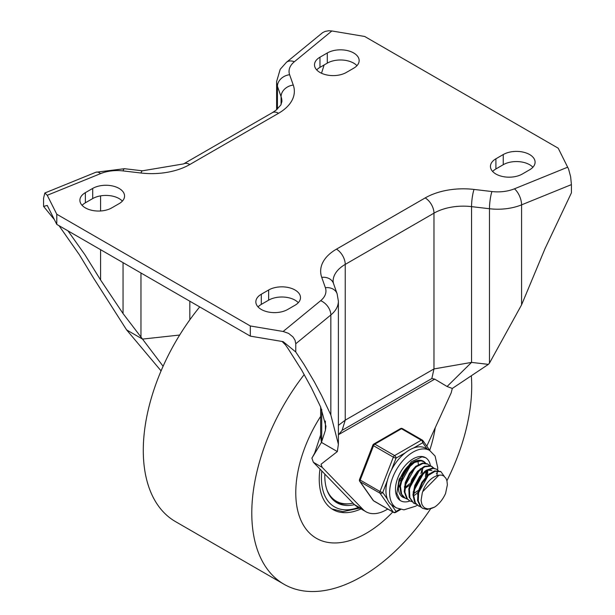 <?xml version="1.0" encoding="UTF-8"?>
<svg xmlns="http://www.w3.org/2000/svg" width="615" height="615" viewBox="0 0 615 615"><rect width="100%" height="100%" fill="white"/><g stroke="black" fill="none" stroke-linecap="round" stroke-linejoin="round"><path stroke-width="0.92" d="M430.523 508.943A155.518 89.79 -60 0 1 361.751 576.547A155.518 89.79 -60 0 1 283.992 584.25L175.49 521.605A155.518 89.79 -60 0 1 199.714 306.916M283.992 584.25A155.518 89.79 -60 0 1 304.233 374.558M471.336 375.75A155.518 89.79 -60 0 1 446.921 480.722M366.148 533.374A99.53 57.464 -60 0 1 316.387 538.302A99.53 57.464 -60 0 1 320.653 416.37A99.53 57.464 120 0 0 316.387 538.302A99.53 57.464 120 0 0 366.148 533.374A99.53 57.464 120 0 0 392.793 511.949A99.53 57.464 -60 0 1 366.148 533.374M435.236 427.725A99.53 57.464 -60 0 1 429.716 450.288A99.53 57.464 120 0 0 435.236 427.725M319.985 469.091A66.351 38.307 120 0 0 332.969 509.574A66.351 38.307 120 0 0 361.059 508.905M354.478 504.646A58.471 33.764 -60 0 1 336.912 502.747A58.471 33.764 -60 0 1 324.835 474.088M326.765 489.394A57.433 33.164 120 0 0 336.259 501.171A57.433 33.164 120 0 0 353.025 503.155M330.555 496.958A57.433 33.164 120 0 0 334.937 500.41L336.259 501.171M335.69 501.986A58.471 33.764 120 0 0 349.059 503.77M179.68 335.029L142.519 339.088L163.098 366.263M67.973 230.856L84.955 254.787L100.568 279.956L123.054 313.573L142.519 339.088L126.621 329.909L161.084 370.883M321.507 73.247L324.12 64.967M126.621 329.909L93.411 277.88L79.435 254.841L59.04 225.705M54.42 219.701L43.58 206.402L47.247 205.448L56.78 224.39L250.32 336.136L250.32 325.973L283.138 331.477L288.62 333.399L293.017 336.959L295.062 340.279L295.769 343.754L295.769 351.995L283.138 341.632L250.32 336.136M56.78 224.39L56.78 214.235L47.247 195.286L44.849 192.995L43.58 198.153L43.58 206.402M316.702 69.902A18.665 10.778 180 0 1 319.961 67.366L327.295 63.137A18.665 10.778 180 0 1 356.946 65.674M319.961 57.21L327.295 52.975A18.665 10.778 180 0 1 347.629 50.638A18.665 10.778 180 0 1 359.152 60.593A18.665 10.778 180 0 1 353.687 68.211L346.353 72.447A18.665 10.778 180 0 1 326.019 74.784A18.665 10.778 180 0 1 314.496 64.829A18.665 10.778 180 0 1 319.961 57.21L319.961 67.366M82.103 205.349A18.665 10.778 180 0 1 85.37 202.812L92.696 198.576A18.665 10.778 180 0 1 122.354 201.113M85.37 192.649L92.696 188.421A18.665 10.778 180 0 1 113.037 186.084A18.665 10.778 180 0 1 124.561 196.039A18.665 10.778 180 0 1 119.095 203.657L111.761 207.885A18.665 10.778 180 0 1 91.42 210.222A18.665 10.778 180 0 1 79.904 200.267A18.665 10.778 180 0 1 85.37 192.649L85.37 202.812M294.339 61.754A12.438 8.31 -129.4 0 0 286.452 62.292L322.591 32.672L325.035 31.434L328.694 30.758L331.862 30.965L294.339 61.754A29.028 16.759 0 0 0 289.627 74.73A12.438 9.955 160.6 0 0 277.434 86.315L277.434 109.032M567.753 167.157L514.432 188.82A29.028 16.759 180 0 1 491.946 191.542L474.027 189.435A53.912 31.127 0 0 0 425.18 197.93L336.443 249.16A53.912 31.127 0 0 0 321.73 277.365A12.438 9.955 -19.4 0 1 333.468 283.392L333.092 281.332A41.474 23.947 180 0 1 345.238 264.396L433.975 213.167A41.474 23.947 180 0 1 471.551 206.632L489.471 208.739A41.474 23.947 0 0 0 521.589 204.849L571.42 184.608L570.62 176.682L568.567 169.033L558.22 148.207L364.68 36.47L331.862 30.965M56.78 214.235L250.32 325.973M320.653 437.111L321.445 442.393L311.897 458.152L313.366 462.265L322.16 467.346L321.053 464.233L337.343 451.571L338.388 444.291L330.839 414.956L321.676 395.637L314.35 381.838L303.987 364.372L295.769 351.995M282.077 341.456L285.429 344.831L288.22 348.836L301.542 369.884L311.444 387.927L320.661 407.022L325.95 426.387L325.373 430.377L321.445 442.393L337.343 451.571M571.42 184.608L571.42 192.856L545.013 248.66L521.589 304.825L489.471 363.134L488.379 364.372L452.294 388.465L451.187 392.854L426.81 446.144M488.379 364.372L471.551 362.396L433.975 368.931L345.238 420.16L338.388 425.38M474.027 189.435A12.438 2.022 96.7 0 0 471.551 206.632L471.551 362.396L447.082 386.504L452.294 388.465M522.304 174.03L529.63 169.794A18.665 10.778 0 0 0 535.096 162.176A18.665 10.778 0 0 0 523.58 152.22A18.665 10.778 0 0 0 503.239 154.557L495.905 158.793A18.665 10.778 0 0 0 490.439 166.411A18.665 10.778 0 0 0 501.963 176.359A18.665 10.778 0 0 0 522.304 174.03M532.898 167.257A18.665 10.778 0 0 0 503.239 164.712L495.905 168.948A18.665 10.778 0 0 0 492.646 171.485M287.705 309.468L295.039 305.232A18.665 10.778 0 0 0 300.504 297.614A18.665 10.778 0 0 0 288.981 287.666A18.665 10.778 0 0 0 268.647 289.996L261.314 294.231A18.665 10.778 0 0 0 255.848 301.85A18.665 10.778 0 0 0 267.371 311.805A18.665 10.778 0 0 0 287.705 309.468M298.298 302.695A18.665 10.778 0 0 0 268.647 300.158L261.314 304.387A18.665 10.778 0 0 0 258.054 306.931M313.366 462.265L354.417 504.592A41.474 23.947 120 0 0 357.146 506.645L365.94 511.726A41.474 23.947 120 0 0 387.742 509.036M322.16 467.346L363.219 509.674A41.474 23.947 120 0 0 365.94 511.726M363.219 509.674L354.417 504.592M425.18 197.93A12.438 7.18 60 0 1 433.975 213.167L433.975 368.931L431.83 378.54L434.743 379.132L447.082 386.504M336.443 249.16A12.438 7.18 60 0 1 345.238 264.396L345.238 420.16L342.117 430.331L338.388 434.905M399.765 486.573L398.405 487.357M408.552 476.433L409.836 474.219M417.854 461.066L418.185 462.695M418.215 462.926L418.315 464.609M405.938 487.887L405.224 488.402M412.934 479L414.21 476.786M402.825 496.513L401.049 495.836M422.674 468.522L422.528 469.975M417.347 481.522L418.63 479.3M400.949 495.721L402.564 496.228M407.222 499.057L405.193 498.235L401.641 494.176L400.442 486.304L402.717 476.94L407.837 468.315L414.479 462.48L420.929 460.796L423.412 461.588L425.096 463.026M427.071 471.059L426.925 472.512M423.412 461.588L420.406 460.443L413.98 462.026L407.33 467.792L402.164 476.371L399.812 485.742L400.942 493.668L404.662 497.927M411.62 501.594L409.59 500.771L407.422 498.942L404.885 492.177L405.846 483.136L409.99 473.965L416.232 466.839L422.959 463.449L427.817 464.125L429.493 465.563M427.264 463.81L422.459 463.057L415.74 466.355L409.467 473.419L405.262 482.567L404.224 491.639L406.7 498.465L409.59 500.771M416.024 504.131L413.657 503.116L409.859 497.712L409.459 489.317L412.465 479.923L418.062 471.767L424.811 466.785L430.977 466.132L433.89 468.1M432.214 466.67L430.454 465.793L424.312 466.355L417.562 471.259L411.919 479.362L408.852 488.756L409.175 497.189L413.472 503.016M420.422 506.675L418.385 505.853L415.356 502.786L413.588 495.344L415.333 486.073L420.068 477.186L426.572 470.783L433.168 468.376L436.612 469.207L438.295 470.644M436.612 469.207L432.66 468.007L426.08 470.314L419.553 476.648L414.764 485.504L412.949 494.791L414.641 502.294L418.385 505.853M418.085 505.668L420.153 506.391M439.072 475.072L422.736 491.6L422.313 492.746L421.091 500.356L421.867 504.285L423.458 506.868L425.342 508.244L427.817 508.905L431.015 508.59L434.574 507.121L427.217 509.481L422.782 508.39L421.329 507.313L418.254 501.094L418.654 492.284L422.344 482.975L428.348 475.387L435.113 471.313L440.924 471.69L444.253 476.325M440.494 471.451L434.613 470.905L427.848 474.895L421.813 482.421L418.062 491.716L417.585 500.556L420.591 506.852L422.782 508.39M434.574 507.121A20.426 11.793 120 0 0 445.583 493.422L447.374 484.828L446.951 480.853L445.983 478.37L443.753 475.972L441.332 475.064L437.842 475.326L434.736 476.671A16.882 9.748 120 0 0 422.736 491.6M429.155 473.804L417.539 494.606M431.884 470.567L427.686 470.091M424.757 471.259L413.142 492.054M420.36 468.722L408.744 489.509M425.419 476.694L426.041 471.536M415.955 466.185L404.339 486.995M414.018 493.361L417.977 490.593M426.649 475.564L426.841 471.159M416.309 483.644L419.922 477.378M411.558 463.649L399.942 484.428M415.179 486.503L421.775 475.064M422.251 473.027L422.444 468.615M405.216 487.303L409.59 483.797M411.904 481.115L415.525 474.849M405.224 488.287L409.175 485.512M410.782 483.959L417.385 472.52M398.482 485.927L399.85 485.304M407.514 478.562L411.127 472.305M399.788 479.685L400.788 478.724M399.296 481.33L400.38 480.43M398.428 486.757L399.781 486.242M409.982 500.979A24.884 14.368 -60 0 1 400.626 500.748A24.884 14.368 -60 0 1 400.626 472.013A24.884 14.368 -60 0 1 425.511 457.645A24.884 14.368 -60 0 1 430.415 465.786A24.884 14.368 -60 0 0 425.511 457.645L422.036 456.845L411.404 461.704L399.089 479.285L396.821 493.468L399.95 500.287L400.626 500.748A24.884 14.368 -60 0 0 409.982 500.979M425.557 463.118A20.733 11.969 120 0 0 423.435 461.242A20.733 11.969 120 0 0 402.702 473.212A20.733 11.969 120 0 0 402.702 497.158A20.733 11.969 120 0 0 404.647 497.919M414.233 495.398A20.733 11.969 120 0 0 417.654 492.63M427.302 475.041A20.733 11.969 120 0 0 427.733 470.821M420.96 473.711A20.733 11.969 120 0 0 421.629 470.498A20.733 11.969 -60 0 1 420.96 473.711M437.634 469.952L437.742 467.769L435.097 456.061L429.654 450.464L425.987 448.35A33.179 19.157 120 0 0 413.534 448.027L422.736 442.715A2.076 1.637 -35.1 0 0 422.966 440.678A2.076 1.637 -35.1 0 0 422.536 440.294A2.076 1.199 -60 0 0 422.305 440.079A2.076 1.199 -60 0 0 421.267 440.179A2.076 1.199 60 0 1 422.736 442.715L427.171 449.035M391.471 469.968L396.068 458.113A2.076 1.199 -120 0 0 394.599 455.577L374.812 444.145A2.076 1.199 -120 0 0 373.774 444.045A2.076 2.076 0 0 0 372.875 445.091A2.076 0.438 21.2 0 0 373.536 445.729L393.331 457.153A2.076 0.438 21.2 0 0 396.068 458.113L405.27 452.801A33.179 19.157 120 0 0 391.471 469.968A33.179 19.157 120 0 0 387.335 480.615A33.179 19.157 120 0 0 387.335 499.019A33.179 19.157 120 0 0 391.471 504.9A33.179 19.157 120 0 0 392.816 505.814L396.483 507.929L403.947 509.843L415.663 506.183L417.247 505.169M387.335 499.019L382.738 492.477A2.076 0.438 -158.8 0 1 380.001 491.516L360.206 480.084A2.076 0.438 -158.8 0 1 359.544 479.454A2.076 2.076 0 0 0 359.783 481.391A2.076 1.637 -35.1 0 0 360.206 481.783L380.001 493.207A2.076 1.637 -35.1 0 0 382.738 492.477L387.335 480.615M399.773 509.305L396.068 511.442A2.076 1.637 144.9 0 1 393.331 512.18L373.536 500.748A2.076 1.637 144.9 0 1 373.113 500.364A2.076 2.076 0 0 0 373.774 500.964L393.569 512.395A2.076 1.199 -60 0 1 393.331 512.18L380.001 493.207A2.076 1.199 -60 0 1 380.001 491.516L393.331 457.153A2.076 1.199 -60 0 1 394.599 455.577L421.267 440.179L401.472 428.747A2.076 1.199 60 0 0 400.434 428.647L373.774 444.045M413.534 448.027A33.179 19.157 120 0 0 405.27 452.801M358.468 507.413A63.245 36.516 -60 0 1 321.814 470.975M289.627 74.73L293.27 85.078A53.912 31.127 180 0 1 278.557 113.283A12.438 7.18 -120 0 0 272.337 112.668L276.212 110.062L280.832 104.996L281.908 101.429A41.474 23.947 0 0 0 281.078 96.67L277.434 86.315A41.474 23.947 180 0 1 276.612 81.557L276.612 109.747M293.27 85.078A12.438 9.955 160.6 0 0 281.078 96.67L281.078 104.55M100.568 279.956L100.568 249.675M100.568 210.983L100.568 195.87M123.054 313.573L123.054 262.659M140.973 336.966L140.973 273.006M189.82 319.815L189.82 301.204M327.295 52.975L327.295 63.137M92.696 188.421L92.696 198.576M100.568 173.622A12.438 5.843 -112.1 0 0 95.886 172.254L124.499 168.71A12.438 2.022 -83.3 0 0 123.054 170.909A29.028 16.759 0 0 0 100.568 173.622L47.247 195.286M140.973 173.007A12.438 2.022 -83.3 0 1 142.426 170.809L183.601 163.898A12.438 7.18 -120 0 1 189.82 164.513A53.912 31.127 180 0 1 140.973 173.007L123.054 170.909M278.557 113.283L189.82 164.513M491.946 191.542A12.438 2.022 96.7 0 0 489.471 208.739L489.471 363.134M325.373 430.377L325.373 421.014M321.73 441.324L321.73 409.482M514.432 188.82A12.438 5.843 67.9 0 1 521.589 204.849L521.589 304.825M295.769 343.754L330.839 314.98A41.474 23.947 0 0 0 338.388 301.204L337.105 293.747L333.468 283.392M321.73 277.365L325.373 287.712A29.028 16.759 180 0 1 320.661 300.689A12.438 8.31 50.6 0 1 330.839 314.98L330.839 414.956M503.239 154.557L503.239 164.712M495.905 158.793L495.905 168.948M268.647 289.996L268.647 300.158M261.314 294.231L261.314 304.387M325.373 287.712A12.438 9.955 -19.4 0 1 337.105 293.747M320.661 300.689L283.138 331.477M431.83 378.54L342.117 430.331M338.604 434.636L434.743 379.132M400.634 509.512L395.637 512.395A2.076 1.199 -120 0 0 396.068 511.442L391.471 504.9M373.774 500.964A2.076 1.199 120 0 1 373.536 500.748L360.206 481.783A2.076 1.199 120 0 1 360.206 480.084L373.536 445.729A2.076 1.199 120 0 1 374.812 444.145L401.472 428.747A2.076 1.199 120 0 1 402.51 428.647A2.076 2.076 0 0 0 400.434 428.647M402.74 428.863A2.076 1.199 120 0 0 402.51 428.647L422.305 440.079A2.076 2.076 0 0 1 422.966 440.678L429.977 450.657M429.654 450.464A33.179 19.157 120 0 0 397.198 468.407A33.179 19.157 120 0 0 395.138 507.014A33.179 19.157 120 0 0 396.483 507.929M331.916 508.92L342.855 511.665L359.683 508.113M286.452 62.292L280.202 69.311L276.612 81.557M272.337 112.668L183.601 163.898M142.426 170.809L124.499 168.71M95.886 172.254L44.849 192.995M320.653 434.997L314.68 453.047L312.243 457.583M320.653 437.088L320.653 407.007M338.388 444.291L338.388 301.204M404.555 497.866L405.108 498.188M427.179 463.756L427.733 464.079M413.349 502.947L413.987 503.316M440.371 471.374L440.886 471.674M436.289 473.112L437.15 473.612L437.549 470.921M359.783 481.391L373.113 500.364M372.875 445.091L359.544 479.454M393.569 512.395A2.076 2.076 0 0 0 395.637 512.395M436.881 475.088L437.142 473.742"/></g></svg>
